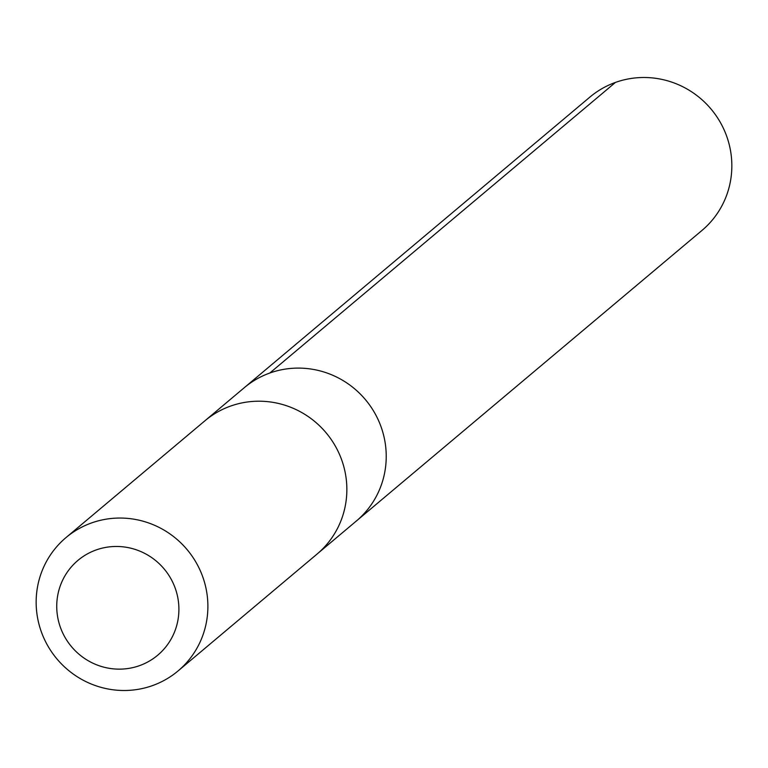 <?xml version="1.0" encoding="UTF-8"?>
<svg xmlns="http://www.w3.org/2000/svg" width="768" height="768" viewBox="0 0 768 768"><rect width="100%" height="100%" fill="white"/><g stroke="black" fill="none" stroke-linecap="round" stroke-linejoin="round"><path stroke-width="1.15" d="M205.853 420.01L244.32 387.667A87.082 84.989 49.9 0 1 352.819 387.341A87.082 84.989 49.9 0 1 377.501 494.045A87.082 84.989 49.9 0 1 356.41 520.973L702.029 230.39A87.091 84.989 -130.1 0 0 723.12 203.453A87.091 84.989 -130.1 0 0 698.438 96.749A87.091 84.989 -130.1 0 0 589.93 97.066L244.32 387.667A87.082 84.989 49.9 0 1 352.819 387.341A87.082 84.989 49.9 0 1 377.501 494.045A87.082 84.989 49.9 0 1 356.41 520.973L317.942 553.315M178.07 670.934L317.04 554.083A87.091 84.989 -130.1 0 0 326.045 432.73A87.091 84.989 -130.1 0 0 204.95 420.768L65.971 537.61A87.091 84.989 -130.1 0 0 44.88 564.547A87.091 84.989 -130.1 0 0 69.562 671.251A87.091 84.989 -130.1 0 0 178.07 670.934A87.091 84.989 -130.1 0 0 187.075 549.581A87.091 84.989 -130.1 0 0 65.971 537.61M62.947 579.542A61.949 60.461 -130.1 0 0 122.016 669.082A61.949 60.461 -130.1 0 0 168.499 574.79A61.949 60.461 -130.1 0 0 62.947 579.542M269.808 373.027L615.427 82.426"/></g></svg>
